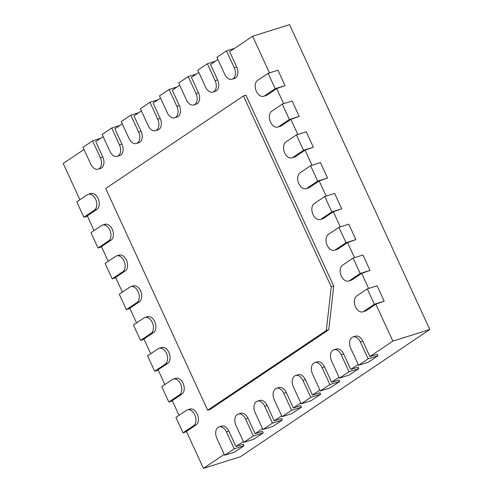 <?xml version="1.0" encoding="UTF-8"?>
<svg xmlns="http://www.w3.org/2000/svg" width="493" height="493" viewBox="0 0 493 493"><rect width="100%" height="100%" fill="white"/><g stroke="black" fill="none" stroke-linecap="round" stroke-linejoin="round"><path stroke-width="0.74" d="M362.848 311.829A8.566 5.626 72.6 0 1 355.182 306.116A8.566 5.626 72.6 0 1 356.741 295.96L367.267 288.892L374.347 304.286L363.822 311.354A8.566 5.626 72.6 0 1 362.848 311.829L365.307 311.058A8.566 5.626 -107.4 0 0 366.287 310.584L375.851 304.156L392.853 341.113L429.791 329.521L289.564 24.65L252.626 36.242L229.664 51.66L236.745 67.06A8.566 5.626 -107.4 0 1 234.526 78.442L232.067 79.219A8.566 5.626 72.6 0 1 224.716 74.258L216.926 57.324L226.497 50.896L234.588 48.357M375.851 304.156L384.201 301.198L374.347 304.286M368.635 288.46L361.689 273.362L370.033 270.404L360.186 273.492L349.66 280.56A8.566 5.626 72.6 0 1 348.68 281.035A8.566 5.626 72.6 0 1 341.02 275.322A8.566 5.626 72.6 0 1 342.58 265.166L353.099 258.098L362.953 255.004L370.033 270.404M354.467 257.666L347.528 242.568L355.872 239.604L346.018 242.698L335.493 249.766A8.566 5.626 72.6 0 1 334.519 250.241A8.566 5.626 72.6 0 1 326.853 244.528A8.566 5.626 72.6 0 1 328.412 234.366L338.938 227.298L348.785 224.21L355.872 239.604M340.306 226.872L333.36 211.774L341.704 208.81L331.857 211.904L321.331 218.972A8.566 5.626 72.6 0 1 320.351 219.44A8.566 5.626 72.6 0 1 312.691 213.734A8.566 5.626 72.6 0 1 314.251 203.572L324.77 196.504L334.624 193.416L341.704 208.81M326.138 196.072L319.199 180.974L327.543 178.016L317.689 181.11L307.17 188.178A8.566 5.626 72.6 0 1 306.19 188.646A8.566 5.626 72.6 0 1 298.524 182.94A8.566 5.626 72.6 0 1 300.083 172.778L310.608 165.71L320.462 162.616L327.543 178.016M311.977 165.278L305.031 150.18L313.375 147.222L303.528 150.31L293.002 157.378A8.566 5.626 72.6 0 1 292.022 157.852A8.566 5.626 72.6 0 1 284.362 152.14A8.566 5.626 72.6 0 1 285.922 141.984L296.447 134.916L306.295 131.822L313.375 147.222M297.815 134.484L290.87 119.386L299.214 116.428L289.36 119.516L278.841 126.584A8.566 5.626 72.6 0 1 277.861 127.058A8.566 5.626 72.6 0 1 270.195 121.346A8.566 5.626 72.6 0 1 271.754 111.19L282.279 104.122L292.133 101.028L299.214 116.428M283.648 103.69L276.702 88.592L285.046 85.628L275.199 88.722L264.673 95.79A8.566 5.626 72.6 0 1 263.7 96.264A8.566 5.626 72.6 0 1 256.033 90.552A8.566 5.626 72.6 0 1 257.592 80.39L268.118 73.321L277.966 70.234L285.046 85.628M269.486 72.896L252.626 36.242M429.791 329.521L240.374 456.758L203.436 468.35L186.434 431.393L196.004 424.972A8.566 5.626 -107.4 0 0 197.564 414.81A8.566 5.626 -107.4 0 0 189.897 409.098A8.566 5.626 -107.4 0 0 188.924 409.572L190.97 408.931M84.013 149.502L63.209 163.479L79.897 199.757M103.148 136.647L95.734 141.627L102.815 157.027A8.566 5.626 -107.4 0 1 100.597 168.409L98.132 169.185A8.566 5.626 72.6 0 1 90.786 164.224L82.997 147.29L92.561 140.862L100.658 138.323M122.282 123.798L114.869 128.778L121.95 144.172A8.566 5.626 -107.4 0 1 119.731 155.56L117.266 156.33A8.566 5.626 72.6 0 1 109.921 151.376L102.131 134.435L111.695 128.007L119.787 125.468M141.411 110.943L133.997 115.923L141.084 131.323A8.566 5.626 -107.4 0 1 138.86 142.705L136.401 143.475A8.566 5.626 72.6 0 1 129.055 138.521L121.266 121.586L130.83 115.159L138.921 112.62M160.545 98.095L153.132 103.074L160.213 118.468A8.566 5.626 -107.4 0 1 157.994 129.85L155.535 130.627A8.566 5.626 72.6 0 1 148.183 125.666L140.394 108.731L149.964 102.304L158.056 99.765M179.68 85.24L172.267 90.219L179.347 105.619A8.566 5.626 -107.4 0 1 177.129 117.001L174.664 117.772A8.566 5.626 72.6 0 1 167.318 112.817L159.529 95.876L169.093 89.455L177.19 86.916M198.815 72.385L191.401 77.37L198.482 92.764A8.566 5.626 -107.4 0 1 196.263 104.146L193.798 104.923A8.566 5.626 72.6 0 1 186.453 99.962L178.663 83.027L188.227 76.6L196.319 74.061M217.943 59.536L210.529 64.515L217.616 79.915A8.566 5.626 -107.4 0 1 215.392 91.297L212.933 92.068A8.566 5.626 72.6 0 1 205.587 87.113L197.798 70.172L207.362 63.745L215.453 61.206M392.853 341.113L369.892 356.538L362.811 341.138A8.566 5.626 -107.4 0 0 355.459 336.177L353 336.953A8.566 5.626 72.6 0 1 360.346 341.908L368.135 358.849L377.989 355.755L368.419 362.182L358.571 365.276L350.782 348.335A8.566 5.626 72.6 0 1 353 336.953M358.171 364.407L350.757 369.386L343.676 353.992A8.566 5.626 -107.4 0 0 336.331 349.032L333.866 349.802A8.566 5.626 72.6 0 1 341.211 354.763L349.001 371.697L358.855 368.61L349.29 375.037L339.437 378.125L331.647 361.19A8.566 5.626 72.6 0 1 333.866 349.802M339.036 377.262L331.623 382.241L324.542 366.841A8.566 5.626 -107.4 0 0 317.196 361.887L314.731 362.657A8.566 5.626 72.6 0 1 322.077 367.612L329.872 384.552L339.72 381.459L330.156 387.886L320.302 390.98L312.513 374.039A8.566 5.626 72.6 0 1 314.731 362.657M319.908 390.111L312.494 395.09L305.407 379.696A8.566 5.626 -107.4 0 0 298.062 374.735L295.603 375.512A8.566 5.626 72.6 0 1 302.949 380.467L310.738 397.401L320.586 394.314L311.021 400.741L301.174 403.829L293.378 386.894A8.566 5.626 72.6 0 1 295.603 375.512M300.773 402.966L293.36 407.945L286.279 392.545A8.566 5.626 -107.4 0 0 278.927 387.59L276.468 388.361A8.566 5.626 72.6 0 1 283.814 393.322L291.603 410.256L301.457 407.169L291.887 413.59L282.039 416.684L274.25 399.743A8.566 5.626 72.6 0 1 276.468 388.361M281.639 415.815L274.225 420.794L267.144 405.4A8.566 5.626 -107.4 0 0 259.799 400.439L257.334 401.216A8.566 5.626 72.6 0 1 264.679 406.17L272.469 423.111L282.323 420.018L272.758 426.445L262.905 429.532L255.115 412.598A8.566 5.626 72.6 0 1 257.334 401.216M262.504 428.67L255.091 433.649L248.01 418.249A8.566 5.626 -107.4 0 0 240.664 413.294L238.199 414.065A8.566 5.626 72.6 0 1 245.545 419.025L253.34 435.96L263.188 432.872L253.624 439.294L243.77 442.387L235.981 425.453A8.566 5.626 72.6 0 1 238.199 414.065M243.376 441.518L235.962 446.504L228.875 431.104A8.566 5.626 -107.4 0 0 221.53 426.143L219.071 426.92A8.566 5.626 72.6 0 1 226.416 431.874L234.206 448.815L244.053 445.721L234.489 452.149L224.642 455.242L216.846 438.302A8.566 5.626 72.6 0 1 219.071 426.92M224.241 454.373L203.436 468.35M179.045 415.322L172.273 400.599L181.837 394.172A8.566 5.626 -107.4 0 0 183.396 384.016A8.566 5.626 -107.4 0 0 175.736 378.304A8.566 5.626 -107.4 0 0 174.756 378.778L176.808 378.131M164.878 384.528L158.105 369.805L167.675 363.378A8.566 5.626 -107.4 0 0 169.235 353.222A8.566 5.626 -107.4 0 0 161.568 347.51A8.566 5.626 -107.4 0 0 160.595 347.984L162.641 347.337M150.716 353.734L143.944 339.011L153.508 332.584A8.566 5.626 -107.4 0 0 155.067 322.422A8.566 5.626 -107.4 0 0 147.407 316.716A8.566 5.626 -107.4 0 0 146.427 317.184L148.479 316.543M136.555 322.94L129.782 308.217L139.346 301.79A8.566 5.626 -107.4 0 0 140.906 291.628A8.566 5.626 -107.4 0 0 133.239 285.922A8.566 5.626 -107.4 0 0 132.266 286.39L134.312 285.749M122.387 292.146L115.615 277.417L125.185 270.996A8.566 5.626 -107.4 0 0 126.744 260.834A8.566 5.626 -107.4 0 0 119.078 255.127A8.566 5.626 -107.4 0 0 118.098 255.596L120.15 254.955M108.226 261.352L101.453 246.623L111.017 240.196A8.566 5.626 -107.4 0 0 112.577 230.04A8.566 5.626 -107.4 0 0 104.91 224.327A8.566 5.626 -107.4 0 0 103.937 224.802L105.983 224.161M94.058 230.551L87.286 215.829L96.856 209.402A8.566 5.626 -107.4 0 0 98.415 199.246A8.566 5.626 -107.4 0 0 90.749 193.533A8.566 5.626 -107.4 0 0 89.769 194.008L91.821 193.361M263.7 96.264L266.158 95.488A8.566 5.626 -107.4 0 0 267.138 95.02L276.702 88.592M277.861 127.058L280.326 126.282A8.566 5.626 -107.4 0 0 281.3 125.814L290.87 119.386M292.022 157.852L294.487 157.082A8.566 5.626 -107.4 0 0 295.467 156.608L305.031 150.18M306.19 188.646L308.655 187.876A8.566 5.626 -107.4 0 0 309.629 187.402L319.199 180.974M320.351 219.44L322.816 218.67A8.566 5.626 -107.4 0 0 323.796 218.196L333.36 211.774M334.519 250.241L336.978 249.464A8.566 5.626 -107.4 0 0 337.958 248.996L347.528 242.568M348.68 281.035L351.145 280.258A8.566 5.626 -107.4 0 0 352.125 279.79L361.689 273.362M331.271 286.864L326.304 330.513L207.676 410.201L210.141 409.424L328.763 329.743L333.736 286.094L245.915 95.161L243.456 95.938L331.271 286.864L333.736 286.094M244.053 445.721L243.351 444.181L235.962 446.504M263.188 432.872L262.479 431.332L255.091 433.649M282.323 420.018L281.614 418.477L274.225 420.794M301.457 407.169L300.748 405.628L293.36 407.945M320.586 394.314L319.883 392.773L312.494 395.09M339.72 381.459L339.011 379.924L331.623 382.241M358.855 368.61L358.146 367.069L350.757 369.386M377.989 355.755L377.281 354.214L369.892 356.538M326.304 330.513L328.763 329.743M207.676 410.201L105.699 188.474L243.456 95.938M367.267 288.892L377.114 285.798L384.201 301.198M353.099 258.098L360.186 273.492M338.938 227.298L346.018 242.698M324.77 196.504L331.857 211.904M310.608 165.71L317.689 181.11M296.447 134.916L303.528 150.31M282.279 104.122L289.36 119.516M268.118 73.321L275.199 88.722M226.497 50.896L234.286 67.831A8.566 5.626 72.6 0 1 232.067 79.219M207.362 63.745L215.151 80.686A8.566 5.626 72.6 0 1 212.933 92.068M188.227 76.6L196.017 93.534A8.566 5.626 72.6 0 1 193.798 104.923M169.093 89.455L176.888 106.389A8.566 5.626 72.6 0 1 174.664 117.772M149.964 102.304L157.754 119.244A8.566 5.626 72.6 0 1 155.535 130.627M130.83 115.159L138.619 132.093A8.566 5.626 72.6 0 1 136.401 143.475M111.695 128.007L119.485 144.948A8.566 5.626 72.6 0 1 117.266 156.33M92.561 140.862L100.356 157.797A8.566 5.626 72.6 0 1 98.132 169.185M83.865 217.247L76.785 201.847L87.31 194.778A8.566 5.626 72.6 0 1 88.284 194.31A8.566 5.626 72.6 0 1 95.95 200.016A8.566 5.626 72.6 0 1 94.391 210.178L83.865 217.247L87.427 216.131M98.033 248.041L90.952 232.641L101.472 225.572A8.566 5.626 72.6 0 1 102.452 225.104A8.566 5.626 72.6 0 1 110.112 230.81A8.566 5.626 72.6 0 1 108.552 240.972L98.033 248.041L101.589 246.925M112.194 278.835L105.114 263.435L115.639 256.366A8.566 5.626 72.6 0 1 116.613 255.898A8.566 5.626 72.6 0 1 124.279 261.604A8.566 5.626 72.6 0 1 122.72 271.766L112.194 278.835L115.75 277.719M126.362 309.629L119.275 294.235L129.801 287.166A8.566 5.626 72.6 0 1 130.781 286.692A8.566 5.626 72.6 0 1 138.441 292.404A8.566 5.626 72.6 0 1 136.881 302.56L126.362 309.629L129.918 308.513M140.523 340.423L133.443 325.029L143.968 317.96A8.566 5.626 72.6 0 1 144.942 317.486A8.566 5.626 72.6 0 1 152.608 323.198A8.566 5.626 72.6 0 1 151.049 333.354L140.523 340.423L144.079 339.307M154.691 371.223L147.604 355.823L158.13 348.754A8.566 5.626 72.6 0 1 159.11 348.28A8.566 5.626 72.6 0 1 166.77 353.992A8.566 5.626 72.6 0 1 165.21 364.154L154.691 371.223L158.247 370.107M168.852 402.017L161.772 386.617L172.291 379.548A8.566 5.626 72.6 0 1 173.271 379.08A8.566 5.626 72.6 0 1 180.937 384.786A8.566 5.626 72.6 0 1 179.378 394.948L168.852 402.017L172.408 400.901M183.02 432.811L175.933 417.411L186.459 410.342A8.566 5.626 72.6 0 1 187.439 409.874A8.566 5.626 72.6 0 1 195.099 415.581A8.566 5.626 72.6 0 1 193.539 425.742L183.02 432.811L186.576 431.695M234.206 448.815L224.642 455.242M253.34 435.96L243.77 442.387M272.469 423.111L262.905 429.532M291.603 410.256L282.039 416.684M310.738 397.401L301.174 403.829M329.872 384.552L320.302 390.98M368.135 358.849L358.571 365.276M349.001 371.697L339.437 378.125M363.822 311.354L366.287 310.584M349.66 280.56L352.125 279.79M335.493 249.766L337.958 248.996M321.331 218.972L323.796 218.196M307.17 188.178L309.629 187.402M293.002 157.378L295.467 156.608M278.841 126.584L281.3 125.814M264.673 95.79L267.138 95.02M234.286 67.831L236.745 67.06M215.151 80.686L217.616 79.915M196.017 93.534L198.482 92.764M176.888 106.389L179.347 105.619M157.754 119.244L160.213 118.468M138.619 132.093L141.084 131.323M119.485 144.948L121.95 144.172M100.356 157.797L102.815 157.027M94.391 210.178L96.856 209.402M108.552 240.972L111.017 240.196M122.72 271.766L125.185 270.996M136.881 302.56L139.346 301.79M151.049 333.354L153.508 332.584M165.21 364.154L167.675 363.378M179.378 394.948L181.837 394.172M193.539 425.742L196.004 424.972M226.416 431.874L228.875 431.104M245.545 419.025L248.01 418.249M264.679 406.17L267.144 405.4M283.814 393.322L286.279 392.545M302.949 380.467L305.407 379.696M322.077 367.612L324.542 366.841M360.346 341.908L362.811 341.138M341.211 354.763L343.676 353.992M90.749 193.533L88.284 194.31M104.91 224.327L102.452 225.104M119.078 255.127L116.613 255.898M133.239 285.922L130.781 286.692M147.407 316.716L144.942 317.486M161.568 347.51L159.11 348.28M175.736 378.304L173.271 379.08M189.897 409.098L187.439 409.874"/></g></svg>
